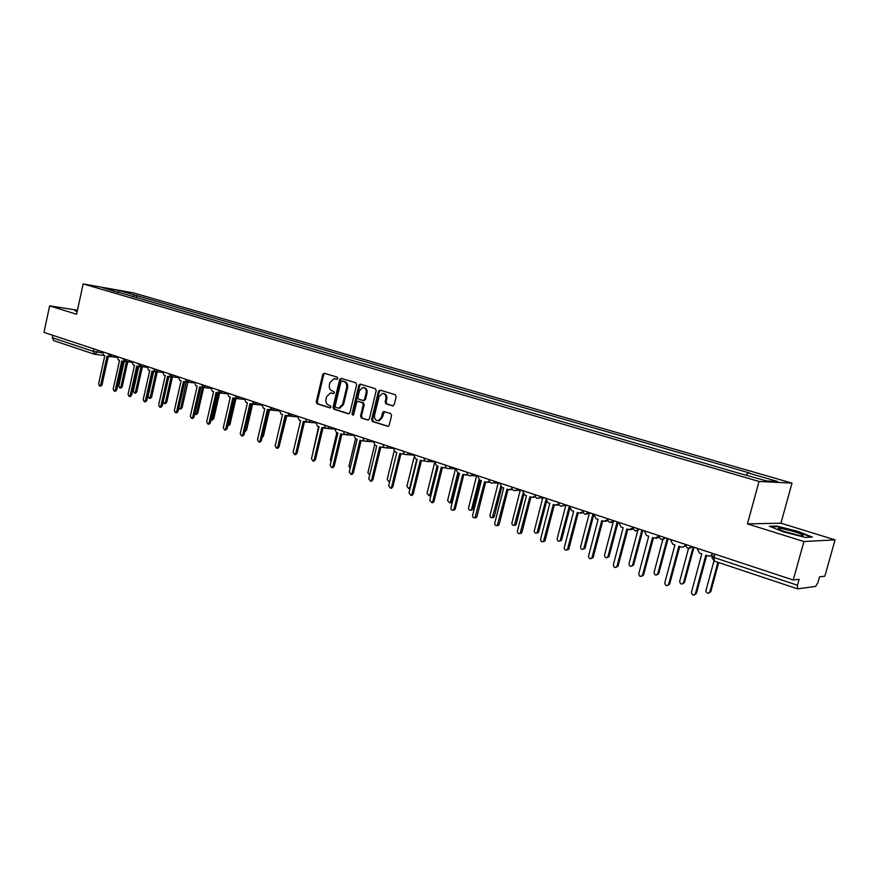 <?xml version="1.0" encoding="UTF-8"?>
<svg xmlns="http://www.w3.org/2000/svg" width="879" height="879" viewBox="0 0 879 879"><rect width="100%" height="100%" fill="white"/><g stroke="black" fill="none" stroke-linecap="round" stroke-linejoin="round"><path stroke-width="1.32" d="M337.778 378.475L337.184 377.135L324.329 373.256L322.758 374.421L316.242 401.89L317.077 403.802L329.856 407.889L330.954 407.087L330.361 405.735L328.702 405.208C326.428 404.164 325.527 402.121 326.01 399.077L326.548 396.781L330.482 392.946L333.504 393.638L334.361 392.792L333.767 391.452L332.097 390.935C329.823 389.913 328.922 387.87 329.394 384.826L329.944 382.519L334.042 378.651L336.877 379.332L337.778 378.475M392.528 405.878L394.21 404.692L396.154 396.682L395.242 394.704L380.08 390.122L378.431 391.309L371.597 419.569L372.476 421.535L388.068 426.403L389.221 425.194L391.562 415.547L390.661 413.559L383.716 411.482L382.508 412.701L381.343 417.47L378.201 420.7C375.41 420.525 374.179 418.723 374.531 415.306L379.036 396.693L382.475 393.396C385.123 393.737 386.255 395.539 385.881 398.78L385.123 401.901L386.024 403.879L392.946 405.933M759.027 481.472L747.436 523.884L803.933 541.541L793.232 580.03L43.95 332.394L49.653 305.859L76.572 314.264L83.164 283.917L759.027 481.472L791.99 483.12L133.366 292.872L83.164 283.917M356.654 384.705L355.786 382.772L341.239 378.366L339.646 379.541L333.042 407.252L333.888 409.174L348.348 413.811L349.952 412.658L356.654 384.705M360.445 384.178L375.311 388.672L376.201 390.628L369.378 418.865L368.213 420.063M367.741 420.019L361.401 417.986L360.522 416.031L363.269 404.648L362.39 402.692L357.808 401.34L356.577 402.56L353.743 414.372L352.918 415.207L352.007 413.811L358.841 385.365L360.137 384.134M803.933 541.541L835.05 539.849L824.865 576.195L819.525 576.844L817.931 582.546L815.679 586.392L797.55 588.864L797.462 585.238L799.099 579.316L793.232 580.03M835.05 539.849L780.948 523.203L791.99 483.12M53.839 340.656L52.333 337.745L93.295 351.347L102.283 352.875M52.85 335.338L52.333 337.745M77.451 310.221L49.653 305.859M117.951 292.388L102.129 287.499L118.984 290.509L134.608 295.036L132.773 296.706M746.414 475.056L747.864 472.858L749.446 472.957L134.608 295.036M747.864 472.858L777.838 481.549L766.719 480.967L734.679 472.023L117.808 292.07M77.286 310.99L74.979 310.628L77.088 311.913M747.436 523.884L780.948 523.203M812.372 537.08L797.978 531.399L776.783 526.071L769.4 526.246L783.552 531.916L805.34 537.41L812.372 537.08M136.41 297.761L136.915 295.443M118.984 290.509L118.467 292.531M776.629 526.62L776.783 526.071M337.151 379.278L334.888 378.761M331.482 393.056L333.767 393.572M324.736 373.377L323.736 374.542L317.231 402L318.055 403.9L330.394 407.845M341.634 378.486L340.612 379.662L334.009 407.351L334.855 409.273L348.996 413.8M342.074 380.937L340.953 381.761L335.141 406.109L335.734 407.449L338.789 408.164L342.601 404.329L346.601 387.628C347.073 384.552 346.161 382.497 343.843 381.475L342.052 380.937M338.657 408.175L339.755 408.263L343.568 404.428L342.601 404.329M343.041 381.057L344.81 381.607C347.128 382.629 348.04 384.672 347.557 387.749L343.568 404.428M368.411 420.019L361.401 417.986M358.764 401.45L363.346 402.802L364.225 404.747L361.478 416.119L362.357 418.085M360.84 384.299L359.797 385.485L353.27 415.086M366.114 392.814C366.488 389.65 365.4 387.87 362.851 387.485L359.412 390.759L357.852 397.264L358.72 399.209L363.302 400.56L364.543 399.341L366.114 392.814L367.07 392.935C367.444 389.76 366.356 387.991 363.807 387.606L363.719 387.595M364.258 400.659L363.302 400.56L365.499 399.451L364.543 399.341M367.07 392.935L365.499 399.451M383.442 393.506C386.079 393.869 387.199 395.66 386.826 398.89L386.068 402.011L386.969 403.977L393.166 405.889M378.014 420.722L379.157 420.788L382.299 417.558L381.343 417.47M384.464 411.625L382.299 417.558M380.431 390.221L379.376 391.419L372.553 419.657L373.432 421.623L388.232 426.359M124.17 361.665L118.764 386.035L119.764 387.98L120.895 386.782L126.477 361.621M127.763 361.774L122.181 386.914L120.873 388.089M102.371 351.699L103.634 355.072L104.843 355.468L98.569 383.991L99.569 385.969L100.7 384.749L106.996 356.182L109.567 356.358M110.787 356.588L109.688 356.797M108.271 356.61L102.041 384.881L100.722 386.079M138.772 366.609L133.311 391.1L134.333 393.067L135.476 391.858L141.123 366.576M142.398 366.73L136.761 391.979L135.443 393.166M153.638 371.641L148.122 396.264L149.177 398.242L150.331 397.022L156.022 371.63M157.297 371.784L151.606 397.143L150.254 398.341M75.671 311.056L77.22 311.298M778.234 528.872C779.64 530.433 795.836 535.212 801.472 535.718L803.296 535.19C801.318 533.256 781.244 527.73 778.475 528.334L778.234 528.872M770.707 526.774L777.113 526.609L797.66 531.784L811.218 537.135M797.758 535.102L783.189 531.081M117.028 356.544L118.302 359.94L119.544 360.357L113.171 389.122L114.204 391.111L115.347 389.891L121.731 361.082L124.346 361.258M125.543 361.5L124.444 361.698M122.994 361.5L116.676 390.023L115.347 391.221M131.938 361.467L133.245 364.906L134.509 365.323L128.048 394.352L129.103 396.363L130.268 395.121L136.739 366.071L137.992 366.488L131.586 395.253L130.224 396.462M140.552 366.51L139.464 366.686M137.992 366.488L139.409 366.246M163.142 401.945L164.285 403.505L165.45 402.285L171.174 376.904M172.471 376.926L166.724 402.406L165.34 403.604M178.723 408.274L179.668 408.878L180.832 407.647L186.216 382.211M187.919 382.167L182.107 407.757L180.7 408.966M194.72 414.141L196.511 413.108L202.335 387.584M203.642 387.529L197.775 413.207L196.347 414.416M147.123 366.488L148.463 369.971L149.749 370.389L143.189 399.67L144.288 401.703L145.453 400.461L152.012 371.147L154.748 371.323M157.802 370.015L154.77 371.762M153.276 371.564L146.771 400.582L145.387 401.802M162.593 371.608L163.955 375.113L165.263 375.553L158.616 405.087L159.747 407.142L160.912 405.889L167.581 376.322L170.372 376.498M171.394 376.816L170.35 376.948M168.823 376.728L162.23 406.01L160.824 407.23M178.36 376.816L179.745 380.365L181.074 380.805L174.328 410.603L175.492 412.68L176.668 411.427L183.436 381.585L186.293 381.761M187.26 382.101L185.271 382.112M184.678 382.002L177.987 411.537L176.536 412.767M211.07 419.887L212.476 418.657L218.366 393.012M219.64 393.067L213.74 418.767L212.278 419.975M194.413 382.123L195.83 385.705L197.182 386.156L190.336 416.228L191.534 418.327L192.721 417.064L199.588 386.958L202.522 387.134M203.423 387.496L202.39 387.584M200.819 387.364L194.028 417.162L192.556 418.404M227.793 425.524L228.738 424.326L234.682 398.561M235.935 398.67L229.99 424.414L228.507 425.645M210.773 387.529L212.224 391.155L213.597 391.616L206.653 421.953L207.894 424.074L209.081 422.81L216.047 392.43L219.069 392.594M219.915 392.979L218.871 393.056M217.278 392.836L210.378 422.909L208.883 424.15M244.933 430.886L251.328 404.153M252.57 404.307L246.559 430.183L245.032 431.413M227.441 393.034L228.925 396.704L230.331 397.176L223.277 427.787L224.563 429.941L225.76 428.655L232.825 398L235.935 398.165M236.726 398.561L235.66 398.637M234.056 398.407L227.046 428.754L225.507 430.007M269.512 410.064L263.436 436.05L262.25 437.313M244.45 398.659L245.955 402.362L247.395 402.846L240.231 433.743L241.56 435.918L242.758 434.633L249.933 403.692L253.13 403.835M253.877 404.252L252.778 404.329M251.152 404.087L244.043 434.72L242.472 435.973M286.785 415.932L279.94 443.126M318.583 426.502L312.364 454.85M336.877 432.578L330.383 459.706L331.009 461.717M355.534 438.775L348.941 466.167L350.117 468.419M374.597 445.038L367.872 472.748L369.674 474.979M261.777 404.384L263.326 408.131L264.788 408.625L257.503 439.808L258.887 442.005L260.085 440.72L267.381 409.482L270.666 409.625M271.38 410.053L270.227 410.119M268.578 409.889L261.36 440.797L259.755 442.06M279.456 410.229L281.027 414.02L282.522 414.514L275.127 445.994L276.566 448.213L277.753 446.917L285.17 415.393L288.554 415.514M289.235 415.965L288.026 416.031M286.367 415.789L279.028 446.993L277.379 448.268M297.476 416.185L299.091 420.019L300.618 420.525L293.103 452.311L294.608 454.553L295.783 453.256L303.31 421.426L306.804 421.535M307.452 421.997L306.178 422.063M304.497 421.821L297.047 453.322L295.355 454.586M315.869 422.261L317.517 426.15L319.066 426.667L311.441 458.75L313.001 461.014L314.177 459.706L321.824 427.579L325.428 427.666M326.043 428.139L324.692 428.216M323 427.963L315.429 459.772L313.682 461.046M334.635 428.469L336.316 432.391L337.91 432.918L330.152 465.321L331.79 467.606L332.943 466.299L340.711 433.852L343.271 434.468L344.447 433.918M345.029 434.413L343.579 434.49M341.876 434.237L334.185 466.353L332.394 467.628M353.787 434.797L355.512 438.775L357.127 439.313L349.249 472.023L350.963 474.33L352.094 473.023L359.994 440.258L362.675 440.873L363.851 440.291M364.411 440.808L362.851 440.884M361.148 440.643L353.325 473.078L351.479 474.352M394.078 451.268L387.189 479.484L388.979 481.758L389.793 481.121M373.344 441.258L375.102 445.279L376.75 445.829L368.74 478.868L370.531 481.187L371.641 479.89L379.684 446.807L382.486 447.422L383.673 446.796M384.2 447.334L382.552 447.433M380.816 447.18L372.861 479.934L370.949 481.198M414.02 457.41L406.911 486.34L408.79 488.636L409.845 487.362L416.8 459.135M410.032 488.625L409.054 488.636M393.298 447.85L395.111 451.927L396.792 452.487L388.639 485.856L390.529 488.197L391.605 486.9L399.78 453.487L402.736 454.091L403.911 453.443M404.417 453.993L402.67 454.113M400.912 453.861L392.814 486.933L390.836 488.197M434.468 463.31L427.04 493.35L429.018 495.646L430.04 494.394L437.105 465.881M431.128 494.613L429.15 495.646M413.69 454.586L415.536 458.717L417.25 459.288L408.966 492.998L410.965 495.338L411.998 494.064L420.305 460.31L423.436 460.904L424.59 460.211M425.073 460.794L423.249 460.948M421.426 460.673L413.185 494.086L412.152 495.36L411.13 495.338M455.487 468.793L447.587 500.503L449.685 502.799L450.652 501.568L457.838 472.781M458.893 473.122L451.795 501.579L450.817 502.81L449.674 502.81L450.817 502.81M434.512 461.475L436.402 465.65L438.16 466.233L429.721 500.283L431.842 502.634L432.82 501.371L441.28 467.276L444.598 467.859L445.719 467.134M446.18 467.727L444.291 467.936M442.379 467.639L434.006 501.393L433.017 502.645L431.853 502.634L433.017 502.645M476.594 475.869L468.573 507.809C468.507 509.655 469.243 510.424 470.803 510.106L471.704 508.897L479.033 479.758M480.055 480.154L472.825 508.897L471.924 510.106L470.704 510.15M455.794 468.507L457.717 472.737L459.519 473.331L450.938 507.732C450.861 509.622 451.608 510.402 453.179 510.073L454.102 508.842L462.706 474.396L466.244 474.946L467.309 474.199M467.749 474.814L465.782 475.078M463.793 474.759L455.267 508.853L454.344 510.073L453.103 510.117M498.162 483.076L490.021 515.27C489.966 517.204 490.757 517.962 492.383 517.544L500.722 486.735M501.678 487.34L494.328 516.38L493.493 517.544L492.196 517.643M477.528 475.693L479.516 479.978L481.351 480.593L472.605 515.347C472.561 517.324 473.352 518.094 475.001 517.665L484.604 481.67L486.461 482.285L489.383 481.406M489.801 482.055L487.757 482.373M485.669 482.022L477 516.478L476.154 517.665L474.825 517.764M520.192 490.427L511.919 522.895C511.908 524.928 512.743 525.675 514.457 525.137L522.939 493.657M523.796 494.558L516.281 524.016L515.544 525.126L514.149 525.301M499.755 483.032L501.788 487.384L503.667 488.01L494.767 523.126C494.745 525.202 495.602 525.961 497.327 525.422L506.996 489.109L508.886 489.735L511.952 488.757M512.358 489.449L510.227 489.834M508.04 489.46L499.206 524.269L498.459 525.4L497.031 525.576M542.728 497.91L534.311 530.685C534.333 532.839 535.234 533.564 537.014 532.883L545.738 500.371M546.463 501.733L538.728 531.828L536.586 533.135M522.489 490.548L524.565 494.954L526.477 495.591L517.423 531.081C517.445 533.278 518.357 534.014 520.159 533.322L529.894 496.723L531.817 497.36L535.036 496.272M534.289 496.998L533.201 497.459M530.916 497.064L521.917 532.245L521.28 533.289L519.742 533.575M565.768 505.513L557.198 538.651C557.275 540.937 558.242 541.64 560.099 540.761L569.361 506.04M569.702 508.765L561.67 539.805L559.527 541.134M545.727 498.228L547.848 502.689L549.814 503.337L540.585 539.223C540.662 541.541 541.64 542.255 543.519 541.365L553.298 504.502L555.275 505.161L558.659 503.953M559.022 504.711L556.704 505.26M554.308 504.832L545.145 540.398L542.958 541.75M589.348 513.226L580.59 546.804C580.744 549.221 581.777 549.891 583.7 548.793L592.995 513.852M593.677 515.171L585.128 547.969L582.986 549.32M569.504 506.084L571.68 510.611L573.69 511.281L564.285 547.54C564.439 550.012 565.483 550.693 567.427 549.573L577.261 512.457L579.272 513.127L582.832 511.776M583.162 512.6L580.744 513.237M578.239 512.787L568.911 548.738L566.724 550.111M613.344 521.555L604.532 555.132C604.774 557.715 605.873 558.33 607.839 556.967L617.179 521.84M618.102 522.148L609.114 556.319L606.971 557.682M593.83 514.127L596.061 518.709L598.116 519.39L588.534 556.055C588.776 558.692 589.897 559.319 591.897 557.934L601.763 520.61L603.84 521.291L607.576 519.764M607.883 520.654L605.367 521.401M602.73 520.928L593.215 557.264L591.029 558.659M637.714 530.773L629.012 563.659C629.364 566.406 630.54 566.955 632.528 565.296L641.912 530.015M642.813 530.312L633.66 564.856L631.529 566.241M618.728 522.357L621.014 527.004L623.123 527.708L613.355 564.768C613.718 567.592 614.904 568.153 616.926 566.461L626.859 528.949L628.979 529.652L632.924 527.916M633.188 528.894L630.562 529.751M627.793 529.257L618.102 565.999L615.915 567.416M662.788 539.662L654.064 572.372C654.558 575.305 655.8 575.778 657.767 573.789L666.985 539.277M667.952 539.245L658.734 573.701L656.646 574.998M644.219 530.784L646.57 535.498L648.724 536.212L638.769 573.69C639.275 576.69 640.527 577.173 642.527 575.141L652.548 537.487L654.712 538.201L658.887 536.135M659.118 537.311L656.371 538.311M653.46 537.783L643.538 575.053L641.406 576.382M688.532 548.463L679.665 581.426C680.357 584.359 681.643 584.766 683.532 582.634L692.839 548.089M693.762 548.046L684.477 582.535L682.368 583.964M670.314 539.409L672.732 544.189L674.94 544.925L664.755 582.964C665.447 585.963 666.754 586.37 668.677 584.194L678.863 546.222L681.082 546.958C683.214 547.43 684.675 546.606 685.477 544.486L685.521 544.486M685.675 545.903L682.807 547.068M679.742 546.518L669.655 584.096L667.502 585.557M713.957 560.945L705.881 590.853C706.804 593.6 708.133 593.918 709.869 591.798L717.89 562.274M718.703 562.549L710.792 591.688L708.705 593.138M697.058 548.243L699.53 553.1L701.794 553.847L691.366 592.622C692.3 595.424 693.652 595.753 695.421 593.589L705.815 555.187L708.089 555.935C710.276 556.429 711.77 555.594 712.583 553.451L712.77 553.44M713.44 553.66L709.902 556.044M706.661 555.462L696.377 593.468L694.245 594.951M714.407 556.066L711.935 556.242L714.023 557.517L797.462 585.238M97.679 350.15L97.217 352.226L94.514 354.259L93.295 351.347L93.833 348.875M112.259 354.973L109.963 356.456M127.169 359.896L124.818 361.39M142.343 364.906L139.959 366.411M153.199 368.499L155.374 371.531M173.548 375.223L171.075 376.739M189.6 380.53L187.084 382.057M205.95 385.936L203.39 387.463M222.618 391.441L220.003 392.979M239.604 397.055L236.945 398.605M256.932 402.78L254.218 404.34M274.6 408.625L271.842 410.185M292.619 414.58L289.806 416.152M311.001 420.656L308.133 422.228M329.768 426.853L326.845 428.436M348.919 433.182L345.93 434.775M368.466 439.643L366.499 441.313L365.422 441.236M388.419 446.235L386.496 447.905L385.321 447.85M408.812 452.982L406.933 454.63L405.637 454.586M429.633 459.86L427.831 461.497L426.403 461.475M450.916 466.892L449.202 468.496L447.609 468.518M472.66 474.078L471.067 475.638L469.287 475.715M494.888 481.428L493.449 482.923L491.438 483.065M517.621 488.944L516.369 490.328L514.094 490.581M540.871 496.624L539.838 497.855L537.267 498.272M564.648 504.48L563.879 505.491L560.967 506.139M588.985 512.523L585.227 514.193M613.894 520.764L610.048 522.434M639.396 529.191L635.462 530.861M665.524 537.827L661.491 539.497M692.278 546.661L688.147 548.353M714.935 554.155L714.023 557.517L714.473 561.088M335.965 378.915L334.998 378.783M332.559 393.199L331.592 393.089M318.055 403.9L317.077 403.802M317.231 402L316.242 401.89M323.736 374.542L322.758 374.421M334.855 409.273L333.888 409.174M334.009 407.351L333.042 407.252M340.612 379.662L339.646 379.541M347.557 387.749L346.601 387.628M344.81 381.607L343.843 381.475M361.478 416.119L360.522 416.031M364.225 404.747L363.269 404.648M363.346 402.802L362.39 402.692M352.973 413.91L352.007 413.811M359.797 385.485L358.841 385.365M386.969 403.977L386.024 403.879M386.068 402.011L385.123 401.901M386.826 398.89L385.881 398.78M383.453 412.8L382.508 412.701M373.432 421.623L372.476 421.535M372.553 419.657L371.597 419.569M379.376 391.419L378.431 391.309M122.181 386.914L120.895 386.782M100.7 384.749L102.041 384.881M136.761 391.979L135.476 391.858M151.606 397.143L150.331 397.022M115.347 389.891L116.676 390.023M130.268 395.121L131.586 395.253M166.724 402.406L165.45 402.285M182.107 407.757L180.832 407.647M197.775 413.207L196.511 413.108M145.453 400.461L146.771 400.582M160.912 405.889L162.23 406.01M176.668 411.427L177.987 411.537M213.74 418.767L212.476 418.657M192.721 417.064L194.028 417.162M229.99 424.414L228.738 424.326M209.081 422.81L210.378 422.909M246.559 430.183L245.307 430.095M225.76 428.655L227.046 428.754M263.436 436.05L262.48 435.984M242.758 434.633L244.043 434.72M260.085 440.72L261.36 440.797M277.753 446.917L279.028 446.993M295.783 453.256L297.047 453.322M314.177 459.706L315.429 459.772M332.943 466.299L334.185 466.353M352.094 473.023L353.325 473.078M371.641 479.89L372.861 479.934M391.605 486.9L392.814 486.933M431.182 494.416L430.04 494.394M411.998 494.064L413.185 494.086M451.795 501.579L450.652 501.568M432.82 501.371L434.006 501.393M472.825 508.897L471.704 508.897M454.102 508.842L455.267 508.853M494.328 516.38L493.218 516.391M475.847 516.478L477 516.478M516.281 524.016L515.193 524.038M498.074 524.291L499.206 524.269M538.728 531.828L537.651 531.85M520.808 532.267L521.917 532.245M561.67 539.805L560.615 539.849M544.046 540.431L545.145 540.398M585.128 547.969L584.096 548.013M567.823 548.782L568.911 548.738M609.114 556.319L608.103 556.374M592.16 557.33L593.215 557.264M633.66 564.856L632.671 564.922M617.069 566.076L618.102 565.999M658.767 573.591L657.8 573.679M642.56 575.031L643.571 574.943M684.477 582.535L683.532 582.634M668.677 584.194L669.655 584.096M710.792 591.688L709.869 591.798M695.421 593.589L696.377 593.468M107.809 353.49L110.347 356.533L116.918 357.346M122.664 358.401L125.236 361.467L131.839 362.269M137.794 363.401L140.387 366.488L147.024 367.279M155.836 371.608L162.494 372.388M168.9 373.685L171.559 376.827L178.25 377.585M184.887 378.97L187.601 382.134L194.303 382.881M201.181 384.354L203.939 387.551L210.663 388.276M217.794 389.847L220.585 393.067L227.342 393.77M234.726 395.44L237.572 398.692L244.34 399.374M251.987 401.154L254.888 404.428L261.667 405.087M269.6 406.966L272.556 410.273L279.346 410.9M287.554 412.899L290.575 416.239L297.377 416.844M305.87 418.953C305.914 421.074 306.947 422.195 308.968 422.316L315.759 422.898M324.571 425.139C324.615 427.304 325.68 428.436 327.746 428.523L334.536 429.073M343.645 431.435C343.711 433.666 344.799 434.797 346.919 434.852L353.688 435.369M363.115 437.874C363.192 440.159 364.313 441.313 366.499 441.313L373.245 441.796M383.002 444.444C383.09 446.807 384.255 447.96 386.496 447.905L393.21 448.345M403.307 451.158C403.417 453.597 404.626 454.751 406.933 454.63L413.602 455.036M424.052 458.014C424.172 460.541 425.436 461.706 427.831 461.497L434.435 461.849M445.246 465.024C445.4 467.65 446.719 468.804 449.202 468.496L455.718 468.804M466.903 472.177C467.09 474.924 468.485 476.077 471.067 475.638L477.484 475.902M489.043 479.494C489.273 482.384 490.746 483.527 493.449 482.923L499.733 483.12M511.677 486.977C511.974 490.032 513.534 491.141 516.369 490.328L522.258 490.471M534.817 494.624C535.201 497.877 536.871 498.953 539.838 497.855L544.848 497.943M558.495 502.447C559 505.93 560.791 506.941 563.879 505.491L567.801 505.524M582.722 510.457C583.381 514.204 585.315 515.127 588.512 513.226L591.095 513.226M607.521 518.654C608.4 522.708 610.466 523.499 613.74 521.038L614.707 521.027M632.902 527.037C633.935 531.29 636.099 532.004 639.385 529.18M658.898 535.63C659.953 539.937 662.14 540.662 665.48 537.805M685.532 544.431C686.598 548.793 688.828 549.529 692.212 546.639M797.506 588.842L714.297 561.077M711.792 557.462L714.231 561.055M713.484 557.341L714.078 557.297M104.821 355.588L94.514 354.259M94.427 354.237L53.586 340.602M339.755 408.263L338.789 408.164M379.157 420.788L378.201 420.7M121.049 388.111L119.764 387.98M108.6 356.665L109.93 356.819M99.569 385.969L100.898 386.101M135.619 393.188L134.333 393.067M150.463 398.363L149.177 398.242M779.882 529.795L778.475 528.334M123.379 361.566L124.697 361.73M114.204 391.111L115.534 391.243M138.421 366.565L139.75 366.719M129.103 396.363L130.433 396.484M165.56 403.626L164.285 403.505M180.942 408.988L179.668 408.878M196.61 414.438L195.336 414.339M153.748 371.652L155.067 371.806M144.288 401.703L145.606 401.824M169.361 376.827L170.68 376.981M159.747 407.142L161.055 407.252M175.492 412.68L176.8 412.789M212.564 419.997L211.301 419.898M201.489 387.485L202.785 387.628M191.534 418.327L192.842 418.426M228.815 425.667L227.782 425.59M218.014 392.968L219.3 393.111M207.894 424.074L209.191 424.172M245.373 431.435L244.812 431.391M234.858 398.561L236.143 398.692M224.563 429.941L225.859 430.029M252.031 404.252L253.317 404.373M241.56 435.918L242.846 435.995M269.556 410.064L270.82 410.174M258.887 442.005L260.173 442.082M287.422 415.987L288.686 416.097M276.566 448.213L277.841 448.29M305.661 422.019L306.914 422.129M294.608 454.553L295.86 454.619M324.274 428.183L325.516 428.282M313.001 461.014L314.253 461.068M343.271 434.468L344.502 434.556M331.79 467.606L333.031 467.661M362.675 440.873L363.895 440.961M350.963 474.33L352.193 474.374M389.639 481.78L388.979 481.758M382.486 447.422L383.705 447.499M370.531 481.187L371.751 481.231M409.955 488.658L408.79 488.636M402.736 454.091L403.933 454.168M390.529 488.197L391.737 488.219M430.172 495.668L429.018 495.646M423.436 460.904L424.623 460.97M410.965 495.338L412.152 495.36M444.598 467.859L445.774 467.914M471.924 510.106L470.803 510.106M466.244 474.946L467.397 474.99M453.179 510.073L454.344 510.073M493.493 517.544L492.383 517.544M488.394 482.164L489.537 482.197M475.001 517.665L476.154 517.665M515.544 525.126L514.457 525.137M511.073 489.515L512.193 489.548M497.327 525.422L498.459 525.4M538.091 532.85L537.014 532.883M520.159 533.322L521.28 533.289M561.154 540.728L560.099 540.761M558.077 504.59L558.945 504.601M543.519 541.365L544.617 541.332M584.733 548.738L583.7 548.793M582.447 512.281L583.008 512.281M567.427 549.573L568.515 549.529M608.85 556.912L607.839 556.967M591.897 557.934L592.951 557.868M633.517 565.23L632.528 565.296M616.926 566.461L617.959 566.384M658.734 573.701L657.767 573.789M642.527 575.141L643.538 575.053"/></g></svg>
